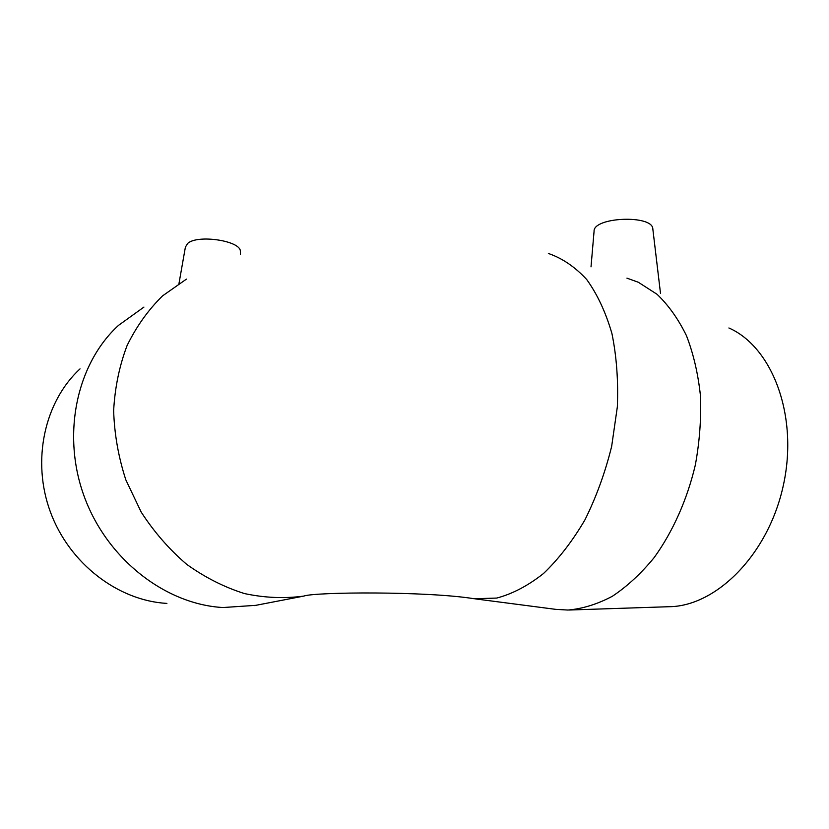<?xml version="1.0" encoding="UTF-8"?>
<svg xmlns="http://www.w3.org/2000/svg" width="829" height="829" viewBox="0 0 829 829"><rect width="100%" height="100%" fill="white"/><g stroke="black" fill="none" stroke-linecap="round" stroke-linejoin="round"><path stroke-width="1.24" d="M240.369 251.943L240.348 251.322C240.856 240.804 197.561 234.192 187.644 243.446L185.395 247.115L178.981 283.497M143.925 307.093L118.547 325.341C76.786 363.516 61.18 434.5 84.454 497.131C107.594 559.803 166.018 604.476 223.053 607.533L255.84 605.336M80.04 368.874C44.528 401.588 31.315 460.582 50.476 512.187C69.553 563.834 118.278 600.724 166.898 603.408M660.516 293.456L652.827 228.98C652.848 214.504 593.212 216.98 594.072 231.27L591.015 266.855M475.587 598.921L555.834 609.367L567.989 610.051C582.621 608.776 597.419 604.186 612.362 596.269C627.128 586.455 641.055 573.564 654.143 557.616C672.806 531.783 687.168 499.669 695.344 464.945C699.614 441.556 701.324 418.531 700.464 395.868C698.132 373.91 693.469 353.859 686.474 335.704C678.309 319.01 668.485 305.196 657.014 294.264L638.34 282.264L626.931 278.14M569.077 610.02L669.055 606.714C716.37 606.362 768.742 554.238 783.488 484.696C798.586 415.215 772.068 346.905 728.888 327.973M186.442 279.114L162.598 295.849C148.298 309.849 136.464 326.419 127.086 345.558C119.386 365.879 114.91 387.557 113.646 410.583C114.35 433.95 118.423 457.038 125.832 479.856L141.189 512.094C154.163 532.083 169.354 549.523 186.774 564.404C205.095 577.502 224.327 587.222 244.462 593.564C264.7 597.875 284.492 598.714 303.839 596.082C314.346 591.989 426.655 591.036 474.271 598.745L496.726 598.072C512.363 593.947 527.949 585.771 543.472 573.544C558.622 559.047 572.435 541.171 584.911 519.907C596.269 497.079 605.18 472.571 611.657 446.385L617.336 406.935C618.393 380.791 616.589 356.315 611.926 333.517C605.73 312.253 597.326 294.254 586.714 279.528C575.119 266.969 562.331 258.275 548.373 253.456M254.462 605.595L303.839 596.082M240.348 251.322L240.431 254.472"/></g></svg>
